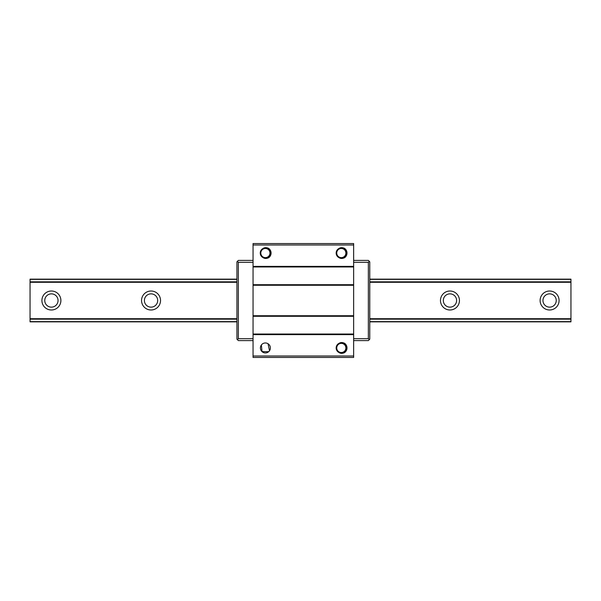 <?xml version="1.0" encoding="UTF-8"?>
<svg xmlns="http://www.w3.org/2000/svg" width="601" height="601" viewBox="0 0 601 601"><rect width="100%" height="100%" fill="white"/><g stroke="black" fill="none" stroke-linecap="round" stroke-linejoin="round"><path stroke-width="0.9" d="M30.05 321.851L236.922 321.851L30.05 321.851L30.05 279.149L236.922 279.149L30.05 279.149M570.95 321.851L369.773 321.851L570.95 321.851L570.95 279.149L369.773 279.149L570.95 279.149M540.111 300.5A9.488 9.488 0 0 1 554.34 292.281A9.488 9.488 0 0 1 554.34 308.719A9.488 9.488 0 0 1 540.111 300.5M440.473 300.5A9.488 9.488 0 0 1 454.702 292.281A9.488 9.488 0 0 1 454.702 308.719A9.488 9.488 0 0 1 440.473 300.5M141.551 300.5A9.488 9.488 0 0 1 155.787 292.281A9.488 9.488 0 0 1 155.787 308.719A9.488 9.488 0 0 1 141.551 300.5M41.912 300.5A9.488 9.488 0 0 1 56.148 292.281A9.488 9.488 0 0 1 56.148 308.719A9.488 9.488 0 0 1 41.912 300.5M44.759 300.5A6.641 6.641 0 0 1 54.721 294.745A6.641 6.641 0 0 1 54.721 306.255A6.641 6.641 0 0 1 44.759 300.5M144.398 300.5A6.641 6.641 0 0 1 154.359 294.745A6.641 6.641 0 0 1 154.359 306.255A6.641 6.641 0 0 1 144.398 300.5M443.32 300.5A6.641 6.641 0 0 1 453.282 294.745A6.641 6.641 0 0 1 453.282 306.255A6.641 6.641 0 0 1 443.32 300.5M542.958 300.5A6.641 6.641 0 0 1 552.92 294.745A6.641 6.641 0 0 1 552.92 306.255A6.641 6.641 0 0 1 542.958 300.5M369.299 261.352L369.773 261.833L369.773 339.167L369.299 339.648L368.353 338.694L368.353 262.306L369.299 261.352L368.353 260.406L353.643 260.406M353.643 340.594L368.353 340.594L369.299 339.648M359.714 340.594L364.649 340.594M353.643 338.694L368.353 338.694M353.643 262.306L368.353 262.306M359.714 260.406L364.649 260.406M253.051 356.01L253.051 357.437L353.643 357.437L353.643 243.563L253.051 243.563L253.051 356.01L353.643 356.01M268.715 248.431A5.694 5.694 0 0 1 268.715 257.679C265.8 259.121 263.358 258.565 261.382 256.018A4.981 4.981 0 0 1 261.382 250.091C267.498 242.466 275.318 257.273 265.574 258.032C255.801 258.002 262.494 242.654 269.165 249.798C275.235 257.461 259.069 261.796 260.496 252.127C262.697 242.609 276.159 252.533 267.723 257.453C258.903 261.668 258.265 244.953 267.377 248.483C276.167 252.743 263.501 263.666 260.579 254.351C258.43 244.817 274.86 247.905 269.398 256.003C263.291 263.629 255.463 248.859 265.191 248.078C274.965 248.1 268.301 263.433 261.615 256.311C255.545 248.656 271.682 244.306 270.285 253.968C268.091 263.486 254.621 253.584 263.05 248.649C271.862 244.434 272.516 261.135 263.403 257.626C254.614 253.367 267.265 242.436 270.202 251.751C272.351 261.277 255.921 258.205 261.375 250.106C267.475 242.481 275.318 257.236 265.589 258.032C255.823 258.017 262.457 242.669 269.158 249.798C262.457 242.669 255.823 258.017 265.589 258.032C275.318 257.236 267.475 242.481 261.375 250.106C255.921 258.205 272.351 261.277 270.202 251.751C267.265 242.436 254.614 253.367 263.403 257.626C272.516 261.135 271.862 244.434 263.05 248.649C254.621 253.584 268.091 263.486 270.285 253.968C271.682 244.306 255.545 248.656 261.615 256.311C268.301 263.433 274.965 248.1 265.191 248.078C255.463 248.859 263.291 263.629 269.398 256.003C274.86 247.905 258.43 244.817 260.579 254.351C263.501 263.666 276.167 252.743 267.377 248.483C258.265 244.953 258.903 261.668 267.723 257.453C276.159 252.533 262.697 242.609 260.496 252.127C259.069 261.796 275.235 257.461 269.165 249.798C262.494 242.654 255.801 258.002 265.574 258.032C275.318 257.273 267.498 242.466 261.382 250.091C263.351 247.544 265.792 246.988 268.715 248.431L271.081 253.059L268.7 257.686M344.628 248.431C341.706 246.988 339.264 247.544 337.296 250.091C343.419 242.466 351.239 257.273 341.488 258.032C331.714 258.002 338.408 242.654 345.079 249.798C351.149 257.461 334.99 261.796 336.41 252.127C338.611 242.609 352.081 252.533 343.637 257.453C334.825 261.668 334.179 244.953 343.291 248.483C352.081 252.743 339.422 263.666 336.492 254.351C334.344 244.817 350.781 247.905 345.32 256.003C339.204 263.629 331.376 248.859 341.113 248.078C350.879 248.1 344.215 263.433 337.537 256.311C331.459 248.656 347.603 244.306 346.199 253.968C344.005 263.486 330.542 253.584 338.972 248.649C347.776 244.434 348.437 261.135 339.325 257.626C330.535 253.367 343.179 242.436 346.116 251.751C348.272 261.277 331.842 258.205 337.289 250.106C343.389 242.481 351.239 257.236 341.503 258.032C331.737 258.017 338.378 242.669 345.072 249.798C338.378 242.669 331.737 258.017 341.503 258.032C351.239 257.236 343.389 242.481 337.289 250.106C331.842 258.205 348.272 261.277 346.116 251.751C343.179 242.436 330.535 253.367 339.325 257.626C348.437 261.135 347.776 244.434 338.972 248.649C330.542 253.584 344.005 263.486 346.199 253.968C347.603 244.306 331.459 248.656 337.537 256.311C344.215 263.433 350.879 248.1 341.113 248.078C331.376 248.859 339.204 263.629 345.32 256.003C350.781 247.905 334.344 244.817 336.492 254.351C339.422 263.666 352.081 252.743 343.291 248.483C334.179 244.953 334.825 261.668 343.637 257.453C352.081 252.533 338.611 242.609 336.41 252.127C334.99 261.796 351.149 257.461 345.079 249.798C338.408 242.654 331.714 258.002 341.488 258.032C351.239 257.273 343.419 242.466 337.296 250.091A4.981 4.981 0 0 0 337.304 256.018C339.272 258.565 341.714 259.121 344.628 257.679A5.694 5.694 0 0 0 344.628 248.431L346.995 253.059L344.613 257.686M253.051 244.99L353.643 244.99M253.051 266.386L353.643 266.386M344.628 343.321C341.706 341.879 339.264 342.435 337.296 344.989A4.981 4.981 0 0 0 337.304 350.909C339.272 353.463 341.714 354.012 344.628 352.569A5.694 5.694 0 0 0 344.628 343.321L346.995 347.956L344.613 352.577M269.526 350.811L269.481 350.781A4.981 4.981 0 0 0 265.973 342.998A4.981 4.981 0 0 0 260.744 349.752A4.981 4.981 0 0 0 269.158 351.202L269.526 350.811L268.031 343.727M253.051 334.614L353.643 334.614M253.051 285.272L353.643 285.272M253.051 315.728L353.643 315.728M345.072 344.689C338.386 337.552 331.722 352.915 341.503 352.922C351.247 352.148 343.396 337.364 337.289 344.997C331.82 353.095 348.272 356.183 346.116 346.649C343.194 337.326 330.52 348.257 339.317 352.517C348.43 356.047 347.784 339.332 338.972 343.547C330.535 348.467 343.997 358.391 346.199 348.873C347.611 339.204 331.467 343.539 337.529 351.202C344.208 358.331 350.886 343.006 341.12 342.968C331.376 343.742 339.197 358.519 345.312 350.909C350.781 342.81 334.359 339.708 336.492 349.234C339.407 358.557 352.081 347.656 343.299 343.381C334.194 339.85 334.817 356.551 343.629 352.351C352.073 347.438 338.626 337.507 336.41 347.017C334.99 356.678 351.134 352.366 345.079 344.696C338.416 337.567 331.722 352.877 341.488 352.922C351.224 352.171 343.426 337.371 337.296 344.989M268.662 351.705L262.013 351.6L261.382 344.982M238.342 262.306L238.342 338.694L237.395 339.648L236.922 339.167L236.922 261.833L237.395 261.352L238.342 262.306L253.051 262.306M237.395 339.648L238.342 340.594L253.051 340.594M242.992 340.594L247.928 340.594M238.342 338.694L253.051 338.694M253.051 260.406L238.342 260.406L237.395 261.352M242.992 260.406L247.928 260.406M30.05 321.625L236.922 321.625M369.773 321.625L570.95 321.625M30.05 319.176L236.922 319.176M369.773 319.176L570.95 319.176M30.05 318.71L236.922 318.71M369.773 318.71L570.95 318.71M30.05 282.29L236.922 282.29M369.773 282.29L570.95 282.29M30.05 281.824L236.922 281.824M369.773 281.824L570.95 281.824M30.05 279.375L236.922 279.375M369.773 279.375L570.95 279.375M253.051 266.626L353.643 266.626M253.051 266.964L353.643 266.964M253.051 284.694L353.643 284.694M253.051 285.032L353.643 285.032M253.051 315.968L353.643 315.968M253.051 316.306L353.643 316.306M253.051 334.036L353.643 334.036M253.051 334.374L353.643 334.374"/></g></svg>
